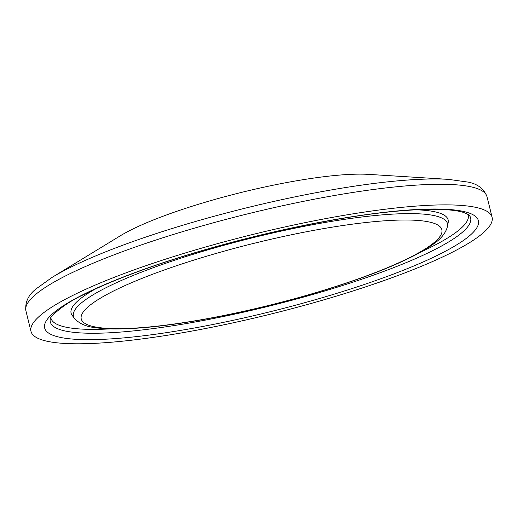 <?xml version="1.0" encoding="UTF-8"?>
<svg xmlns="http://www.w3.org/2000/svg" width="518" height="518" viewBox="0 0 518 518"><rect width="100%" height="100%" fill="white"/><g stroke="black" fill="none" stroke-linecap="round" stroke-linejoin="round"><path stroke-width="0.78" d="M474.592 239.394A237.509 40.805 166.1 0 0 492.1 217.275A237.509 40.805 166.1 0 0 251.748 234.719A237.509 40.805 166.1 0 0 30.996 331.384A237.509 40.805 166.1 0 0 221.154 325.369A237.509 40.805 166.1 0 0 474.592 239.394M368.609 174.378A145.765 25.045 166.1 0 0 241.284 192.45A145.765 25.045 166.1 0 0 120.228 235.845L52.04 277.421A232.556 39.957 166.1 0 1 245.182 208.184A232.556 39.957 166.1 0 1 448.316 179.351L368.609 174.378M344.969 217.858A223.426 38.39 166.1 0 0 46.277 331.028A223.426 38.39 166.1 0 0 393.402 274.106A223.426 38.39 166.1 0 0 344.969 217.858M469.386 215.404A216.498 37.199 -13.9 0 1 269.399 306.054A216.498 37.199 -13.9 0 1 50.22 319.14C48.038 319.632 60.276 305.283 83.838 294.574C108.372 282.226 140.864 269.697 181.319 256.98C235.839 240.099 290.203 227.137 344.405 218.084C401.418 208.508 447.915 206.999 463.953 212.607C468.537 214.594 470.35 215.527 469.386 215.404M50.842 317.709A214.976 36.933 166.1 0 0 110.192 328.898M420.888 252.007A214.976 36.933 166.1 0 0 468.168 214.433M192.197 321.283A185.742 31.915 -13.9 0 1 151.936 274.514A185.742 31.915 -13.9 0 1 440.514 227.195A185.742 31.915 -13.9 0 1 192.197 321.283M447.571 226.165A192.67 33.107 166.1 0 0 300.039 227.156A192.67 33.107 166.1 0 0 87.639 298.284A192.67 33.107 166.1 0 0 74.534 318.486C82.971 327.59 95.26 327.849 107.142 328.788C128.38 329.655 156.546 327.234 191.634 321.51C240.507 313.552 298.213 299.281 345.189 283.527C378.367 272.416 404.157 261.59 422.565 251.055C433.883 244.056 444.509 237.917 447.571 226.165L448.2 222.39A194.192 33.366 166.1 0 0 415.669 209.803M95.118 289.128A194.192 33.366 166.1 0 0 85.425 295.079A194.192 33.366 166.1 0 0 72.216 315.436L71.911 315.093M448.316 179.351L467.709 182.045C477.46 183.799 483.89 188.675 487.004 196.678A237.509 40.805 166.1 0 0 246.646 214.122A237.509 40.805 166.1 0 0 25.9 310.787C24.922 302.259 28.335 294.949 36.143 288.85L52.04 277.421M74.534 318.486L72.216 315.436M448.2 222.39L448.31 221.944M25.9 310.787L30.996 331.384M487.004 196.678L492.1 217.275"/></g></svg>
